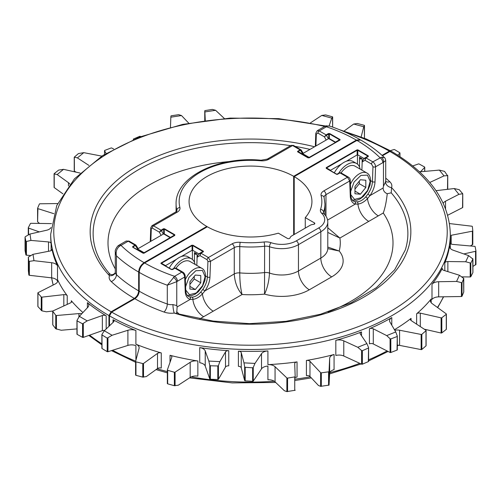 <?xml version="1.0" encoding="UTF-8"?>
<svg xmlns="http://www.w3.org/2000/svg" width="501" height="501" viewBox="0 0 501 501"><rect width="100%" height="100%" fill="white"/><g stroke="black" fill="none" stroke-linecap="round" stroke-linejoin="round"><path stroke-width="0.75" d="M170.39 237.418L164.272 233.886L164.272 229.164A0.614 0.357 -60 0 1 164.578 228.838L174.786 234.731A0.614 0.357 -60 0 0 174.48 235.057L174.48 235.414A0.614 0.357 60 0 1 174.786 235.445L144.163 253.124A0.614 0.357 60 0 0 143.856 253.093L174.48 235.057L163.965 228.97L159.368 232.163L152.216 228.036L151.308 228.562L150.839 241.288M137.124 249.561L143.242 253.093A0.614 0.357 120 0 0 142.935 253.124L143.549 253.174M339.784 139.879L339.546 140.111A0.614 0.357 60 0 1 339.853 140.142L340.135 139.785A0.614 0.501 180 0 0 339.784 139.879L339.546 139.76A0.614 0.357 -60 0 1 339.853 139.435L329.645 133.542A0.614 0.357 120 0 0 329.339 133.867L329.339 138.583L335.457 142.115L339.546 139.76L329.339 133.867L326.408 135.201L324.429 136.867L317.935 133.116L316.344 134.03L315.906 145.985M297.863 151.665L298.101 151.546A0.614 0.357 -120 0 0 297.788 151.221L297.506 151.578A0.614 0.501 -0 0 1 297.863 151.665L298.101 151.897A0.614 0.357 120 0 0 297.788 151.928L307.996 157.821L309.23 157.821A0.614 0.357 60 0 0 308.923 157.79L298.101 151.897L308.303 157.79A0.614 0.357 120 0 0 307.996 157.821M55.185 283.998A7.584 4.377 0 0 0 57.765 280.704A7.584 4.377 0 0 0 57.509 279.571A199.805 115.355 0 0 0 67.234 295.665A3.069 1.772 0 0 0 63.821 294.632L41.909 297.143A0.614 0.357 180 0 1 41.239 296.955L37.938 293.085A0.614 0.357 180 0 1 38.082 292.665L55.185 283.998M28.363 270.672L28.363 257.101L33.016 254.333L33.974 260.683L28.851 261.447L28.363 257.076L28.363 270.646A0.614 0.357 0 0 0 28.363 270.672L28.851 274.968A0.614 0.357 0 0 0 29.346 275.293L51.659 277.861A7.584 4.377 180 0 1 55.542 279.063A7.584 4.377 180 0 1 57.509 281.023L57.509 281.838M33.974 260.683L51.659 262.718A7.584 4.377 180 0 1 55.542 263.914A7.584 4.377 180 0 1 57.509 265.881A199.805 115.355 180 0 1 51.991 249.135A3.069 1.772 180 0 1 52.016 249.335A3.069 1.772 180 0 1 49.931 251.014L33.016 254.333M106.131 315.768A3.069 1.772 180 0 1 106.174 315.793A199.805 115.355 180 0 1 87.393 302.648A7.584 4.377 180 0 1 88.783 305.178A7.584 4.377 180 0 1 87.869 307.263L79.346 316.344L87.193 320.878L102.354 315.511A3.069 1.772 180 0 1 106.131 315.768M25.056 250.5A0.614 0.357 0 0 0 25.056 250.581L25.056 237.105L25.438 236.591L25.056 237.105L25.902 241.319L26.421 241.476L30.93 240.417L48.516 241.933A3.069 1.772 180 0 1 50.232 242.434A3.069 1.772 180 0 1 51.127 243.567A199.805 115.355 180 0 1 50.701 236.021L50.701 234.142A199.805 115.355 180 0 0 108.949 315.555L111.122 311.791L134.318 298.402A163.927 94.645 180 0 1 111.228 281.549A13.821 7.978 180 0 1 109.456 275.669C108.886 273.809 108.993 273.321 109.788 274.197M178.663 114.679L181.506 115.549L170.841 117.19L170.947 115.95L171.411 115.756L178.663 114.679M332.32 116.777L332.651 117.009L331.781 118.123L321.78 115.43L325.625 114.923L332.32 116.777M204.884 111.942L204.759 110.759L205.203 110.564L212.355 109.406L215.605 110.289L204.884 111.942L205.272 120.503M353.7 124.041L357.263 123.478L364.108 125.263L364.471 125.494L363.757 126.753L353.7 124.041L344.093 131.018M206.794 227.085L206.794 226.458L144.094 262.662C140.794 264.929 138.984 268.066 138.664 272.068A157.784 91.094 180 0 1 116.445 255.854L115.293 251.947C114.917 250.644 115.744 248.678 117.773 246.047L117.773 246.047A3.995 1.71 49.5 0 1 119.539 246.204C116.614 248.69 115.587 251.903 116.445 255.854L116.445 274.661A157.784 91.094 0 0 0 138.664 290.874L138.664 272.068M138.664 290.874C138.408 294.068 136.961 296.573 134.318 298.402M108.949 326.32L108.949 315.555M163.965 234.086L163.965 233.61L163.251 234.117M137.575 249.817L137.575 248.947L135.345 245.509A0.614 0.357 -120 0 0 135.038 245.183L136.003 245.227M137.124 249.204L137.481 248.997M329.032 138.783L329.032 138.314L328.318 138.821M302.642 154.521L302.642 153.644L300.412 150.212A0.614 0.357 -120 0 0 300.105 149.887L301.07 149.931M297.788 151.221L300.105 149.887A0.614 0.363 59.1 0 1 300.425 150.2L298.101 151.546L302.191 153.901L302.541 153.701M302.191 153.901L302.191 154.258M364.302 125.325L364.471 138.245L364.477 125.469M361.14 136.923L363.757 126.753M204.759 110.752L204.759 120.572L204.759 110.759L205.203 110.564M224.323 118.486L215.605 110.289M77.404 157.903L74.336 157.101L78.45 153.575L83.78 152.655L77.404 157.903L88.902 165.399M74.336 170.647A0.614 0.357 0 0 0 74.386 171.079L74.336 157.101M74.386 171.079L76.027 172.144M101.828 156.08A7.584 4.377 180 0 1 100.745 155.924L83.78 152.655M25.056 250.581L25.902 254.865A0.614 0.357 0 0 0 26.421 255.172L30.743 255.548M30.93 240.417L29.966 234.036L25.438 236.591M51.014 227.548A7.584 4.377 180 0 1 46.606 230.241L29.966 234.036M87.193 320.878L82.565 323.809L77.148 320.909L77.029 320.339L79.346 316.344M77.029 333.96A0.614 0.357 0 0 0 77.148 334.386L77.029 320.339M77.148 334.386L82.565 337.348A0.614 0.357 0 0 0 83.304 337.392L102.354 330.654A3.069 1.772 180 0 1 104.628 330.435M390.31 150.682L393.905 149.561A0.614 0.357 180 0 1 394.644 149.63L399.779 152.755A0.614 0.357 180 0 1 399.854 153.187L397.75 155.166M332.482 116.833L332.651 127.091L332.664 116.977M329.113 125.883L331.781 118.123M321.78 115.43L310.501 122.845M133.485 139.503L133.385 139.347A0.614 0.357 180 0 1 133.592 138.934L139.61 136.385A0.614 0.357 180 0 1 140.361 136.397L140.762 136.579M188.758 123.171L181.506 115.549M170.841 117.19L170.459 127.216M106.074 153.406L104.565 150.795A0.614 0.357 180 0 1 104.809 150.381L111.034 148.008A0.614 0.357 180 0 1 111.779 148.039L113.689 149.01M39.516 223.433L37.606 221.793L37.606 208.41M53.776 213.664L37.907 208.635L37.606 221.793M37.907 208.635A0.614 0.357 180 0 1 37.606 208.241L39.379 204.051A0.614 0.357 180 0 1 39.961 203.782L57.64 203.556M54.208 187.142A0.614 0.357 0 0 0 54.227 187.574L54.227 173.91L57.177 174.555L63.514 169.338L58.623 170.096L54.208 173.622M80.122 173.064L63.514 169.338M57.177 174.555L68.462 182.677A7.584 4.377 180 0 1 69.827 184.193M54.227 187.574L62.926 193.837M39.31 231.9L28.57 228.093A0.614 0.357 180 0 1 28.3 227.692L30.423 223.559A0.614 0.357 180 0 1 31.031 223.308L51.509 223.615M52.818 311.04L46.361 311.779L41.909 310.852L37.938 306.587L37.938 293.085M76.954 328.9L61.254 330.247L55.768 328.781L52.793 324.892L52.793 311.353A0.614 0.357 180 0 1 52.974 310.933L70.459 302.905A3.069 1.772 0 0 0 71.618 301.521A3.069 1.772 0 0 0 71.305 300.738A199.805 115.355 0 0 0 82.922 312.536M81.863 313.664A7.584 4.377 0 0 0 78.926 313.582L56.419 315.517A0.614 0.357 180 0 1 55.768 315.304L52.793 311.353M335.457 142.472L308.923 157.79L339.546 140.111L335.457 142.472L335.457 142.115M338.964 129.49L366.4 139.034L390.88 151.008L389.346 151.164L382.056 155.373M316.344 134.03A1.841 1.015 2.1 0 1 315.805 133.272L317.221 130.736L324.423 126.578L325.907 125.926L329.752 126.07C340.824 129.872 350.976 134.425 360.206 139.716L356.374 140.105L293.667 176.302A61.429 35.465 0 0 0 226.815 168.812A61.429 35.465 0 0 0 189.071 201.54A61.429 35.465 0 0 0 206.794 226.458M293.667 176.302L293.667 234.8M308.923 157.79L308.303 157.79M329.752 126.07L327.548 126.108L319.237 130.924L326.101 134.875A0.614 0.357 60 0 1 326.408 135.201L328.368 138.79M326.101 134.875L328.418 133.542A0.614 0.357 60 0 1 328.725 133.867L328.725 138.583L302.642 153.644L309.155 157.408L335.219 142.61M132.727 246.523L135.038 245.183A0.614 0.363 59.1 0 1 135.358 245.503L133.034 246.843A0.614 0.357 -120 0 0 132.727 246.523L132.727 247.231A0.614 0.357 120 0 1 133.034 247.2L143.242 253.093M151.308 228.562A1.841 1.015 2.1 0 1 150.77 227.805L151.972 225.7L153.519 225.845L161.028 230.178A0.614 0.357 60 0 1 161.347 230.498L163.301 234.092M161.103 235.357L159.368 232.163L161.028 230.178L163.351 228.838A0.614 0.357 60 0 1 163.658 229.164L163.658 233.886M300.105 149.887L292.603 145.547L291.081 145.384L267.377 159.074A3.069 1.772 60 0 1 268.912 159.224A9.519 5.498 180 0 1 260.808 160.777A71.355 41.195 0 0 0 179.897 207.489A9.519 5.498 180 0 1 177.21 212.167L153.519 225.845A1.841 1.065 120 0 0 152.216 228.036M117.773 246.047L119.013 245.171A3.995 2.305 60 0 1 121.01 245.365L119.539 246.204M324.423 126.578A3.995 2.305 60 0 1 326.42 126.778A150.106 86.66 0 0 1 356.374 140.105M325.907 125.926A3.995 2.781 73.2 0 1 327.548 126.108M290.611 145.653A157.377 90.863 0 0 0 95.772 250.105C98.403 258.272 102.993 266.137 109.544 273.69C111.435 275.281 113.326 274.98 115.211 272.788L115.211 272.788A6.144 4.904 20.4 0 1 109.456 275.669A160.351 92.579 180 0 1 132.414 169.006A160.351 92.579 180 0 1 314.559 146.762M135.358 245.503L135.99 245.659M300.425 150.2L301.057 150.363M326.395 135.207A0.614 0.351 60.9 0 0 326.095 134.882L324.429 136.867L326.17 140.061M203.149 251.596L202.911 251.828A0.614 0.357 60 0 1 203.218 251.859L203.5 251.502A0.614 0.501 180 0 0 203.149 251.596L202.911 251.471A0.614 0.357 -60 0 1 203.218 251.145L193.01 245.252L191.783 245.252A0.614 0.357 60 0 1 192.09 245.578L161.466 263.257L165.555 265.618L176.465 259.318M161.228 263.382L161.466 263.257A0.614 0.357 60 0 0 161.159 262.937L160.871 263.288A0.614 0.501 0 0 1 161.228 263.382L171.674 269.507L161.466 263.614A0.614 0.357 -60 0 0 161.159 263.645L171.367 269.538A0.614 0.357 -60 0 1 171.674 269.507L174.611 268.16L172.645 269.3M341.525 164.021L330.309 170.403L330.616 170.672L326.527 168.311L336.735 174.21L339.678 172.864A0.614 0.351 60.9 0 1 339.979 172.895L339.972 172.901A0.614 0.357 -120 0 0 339.665 172.87L337.705 173.997M330.616 170.672L336.735 174.21A0.614 0.357 120 0 0 336.428 174.235L337.041 174.404L339.665 172.87L341.018 172.87L339.979 172.895L347.487 177.229L349.698 180.974L325.969 194.67L325.969 216.175M357.463 150.087L357.77 150.281A0.614 0.357 -60 0 1 358.077 149.956L357.463 149.793L357.157 150.281A0.614 0.357 -120 0 0 356.85 149.956L326.22 167.635L326.22 168.342A0.614 0.357 120 0 1 326.527 168.311L326.527 167.96A0.614 0.357 -120 0 0 326.22 167.635M456.561 281.443L459.442 275.256L463.751 278.506L462.01 282.758L456.561 281.443L438.682 281.719L438.682 296.868L461.427 296.511A0.614 0.357 0 0 0 462.01 296.235L463.751 292.045A0.614 0.357 0 0 0 463.751 291.883M465.723 261.76L468.585 255.61L472.888 259.048L470.802 263.131L465.723 261.76L447.863 261.541L447.863 271.623M458.916 194.344L454.238 188.539L459.254 189.697L462.705 193.724L458.916 194.344L445.533 201.195L445.533 208.698M444.024 175.87L439.371 170.096L444.556 171.392L447.518 175.669L444.024 175.87L430.096 182.326L430.096 182.878M139.046 348.464A7.584 4.377 0 0 0 139.134 347.8A7.584 4.377 0 0 0 136.911 344.701A7.584 4.377 0 0 0 135.903 344.212A199.805 115.355 0 0 0 161.266 352.929A3.069 1.772 0 0 0 157.502 353.405L143.511 363.463A0.614 0.357 180 0 1 142.785 363.563L135.953 361.828A0.614 0.357 180 0 1 135.596 361.446L139.046 348.464M113.094 319.77A3.069 1.772 180 0 1 113.996 321.022A3.069 1.772 180 0 1 113.552 321.943L104.289 330.76L112.086 335.269L127.905 330.265A7.584 4.377 180 0 1 135.903 330.516A199.805 115.355 180 0 1 113.038 319.738A3.069 1.772 180 0 1 113.094 319.77M199.73 347.594L199.73 362.737A7.584 4.377 180 0 1 203.168 363.876A7.584 4.377 180 0 1 205.235 366.099L209.787 378.969A0.614 0.357 0 0 0 210.351 379.251L217.803 379.514A0.614 0.357 0 0 0 218.423 379.27L225.506 367.039A3.069 1.772 180 0 1 228.757 365.836L228.757 350.694A199.805 115.355 180 0 1 199.73 347.594A7.584 4.377 180 0 1 203.168 348.734A7.584 4.377 180 0 1 205.235 350.95L208.817 361.071L219.87 361.628L225.506 351.896A3.069 1.772 180 0 1 228.757 350.694M238.401 351.17A3.069 1.772 180 0 1 240.386 351.683A3.069 1.772 180 0 1 241.25 352.666L243.974 362.862L254.965 363.419L261.509 353.712A7.584 4.377 180 0 1 267.916 350.938A199.805 115.355 180 0 1 238.401 351.17L238.401 366.312A3.069 1.772 180 0 1 240.386 366.826A3.069 1.772 180 0 1 241.25 367.809L244.657 380.56A0.614 0.357 0 0 0 245.196 380.854L252.617 381.324A0.614 0.357 0 0 0 253.255 381.104L261.509 368.861A7.584 4.377 180 0 1 267.916 366.087L267.916 379.783A7.584 4.377 180 0 1 273.947 381.048A7.584 4.377 180 0 1 275.062 381.868L284.38 390.73L286.873 391.594L286.873 377.954L275.062 366.726A7.584 4.377 0 0 0 273.947 365.899A7.584 4.377 0 0 0 267.916 364.634A199.805 115.355 0 0 0 297.055 361.897A3.069 1.772 0 0 0 294.701 363.62A3.069 1.772 0 0 0 294.701 363.663L295.183 376.552A0.614 0.357 180 0 1 294.738 376.902L287.574 378.111A0.614 0.357 180 0 1 286.873 377.954M359.524 157.27L360.394 158.986L362.129 158.773L359.524 157.27L359.524 167.04M197.062 258.785L197.062 254.076L195.327 254.289L194.457 252.567L194.457 262.336M328.042 311.948A142.503 82.277 0 0 0 383.259 213.006C385.006 208.372 386.34 201.941 387.254 193.724C384.643 192.691 383.259 190.787 383.121 188.013L383.465 186.24L385.545 181.844A6.144 4.904 -159.6 0 0 391.55 187.599L391.225 192.835A157.377 90.863 0 0 1 405.234 250.105L394.694 269.745L376.357 287.68L351.145 302.817L320.446 314.259L285.939 321.329L249.511 323.646L213.132 321.066L174.235 313.069A13.821 7.978 180 0 1 164.046 312.048A6.144 2.643 -70.3 0 0 167.29 304.013L167.29 285.207L174.592 276.301L181.775 272.156A1.841 1.065 120 0 1 182.696 272.062L182.696 272.062C184.174 272.92 185.007 274.291 185.201 276.183L185.201 276.183A1.841 1.108 177.8 0 1 184.662 277.009L176.765 281.656L167.29 285.207A157.784 91.094 180 0 1 139.203 272.381L139.203 291.187A157.784 91.094 0 0 0 167.29 304.013A7.678 4.434 0 0 0 172.945 304.583L176.765 305.579L177.116 306.944L176.797 312.004M294.212 234.487L294.212 176.615L356.919 140.418L360.764 140.036C369.819 145.29 377.723 151.152 384.48 157.621L381.468 157.239A3.995 2.781 73.2 0 1 383.465 162.318L375.575 166.783L375.017 181.775A17.51 10.108 -60 0 1 369.963 195.609L367.509 198.584C364.427 201.809 361.24 203.65 357.946 204.107L355.341 204.051A17.51 10.108 -60 0 1 350.28 196.054L349.698 180.974A1.841 1.108 177.8 0 0 350.237 180.147L350.819 195.233A1.841 1.108 177.8 0 1 350.28 196.054M382.476 155.755L389.884 151.477L391.425 151.327C429.701 174.035 449.334 201.64 450.311 234.142A199.805 115.355 180 0 1 327.14 340.674A199.805 115.355 180 0 1 109.494 315.868L109.494 325.807M139.203 272.381C139.522 268.392 141.332 265.261 144.632 262.975L207.339 226.771A61.429 35.465 0 0 0 278.337 233.159L287.424 238.407A1.534 0.889 0 0 0 288.996 238.62A1.534 0.889 0 0 0 290.035 237.906A6.144 3.545 180 0 1 291.77 235.896L310.013 225.362A6.144 3.545 180 0 1 313.488 224.36A1.534 0.889 0 0 0 314.81 223.484A1.534 0.889 0 0 0 314.359 222.857L305.266 217.609A61.429 35.465 0 0 0 311.935 201.54A61.429 35.465 0 0 0 294.212 176.615M361.515 331.938A199.805 115.355 180 0 1 335.82 340.336A7.584 4.377 180 0 1 343.78 340.862L357.789 347.287L366.882 343.611L360.363 334.061A3.069 1.772 180 0 1 360.15 333.409A3.069 1.772 180 0 1 361.515 331.938L361.515 335.745M391.788 317.59A199.805 115.355 180 0 1 369.425 328.719A3.069 1.772 180 0 1 373.283 328.813L386.716 335.607L395.759 331.956L389.966 322.093A7.584 4.377 180 0 1 389.565 320.69A7.584 4.377 180 0 1 391.788 317.59L391.788 325.193M459.442 275.256L443.811 270.358A3.069 1.772 180 0 1 442.208 268.799A3.069 1.772 180 0 1 442.327 268.298A199.805 115.355 180 0 1 431.994 284.267A7.584 4.377 180 0 1 438.682 281.719M170.027 355.303A199.805 115.355 0 0 0 197.857 360.996A7.584 4.377 0 0 0 190.18 362.317L175.087 372.149A0.614 0.357 180 0 1 174.354 372.23L167.672 370.308A0.614 0.357 180 0 1 167.347 369.92L171.799 357.282A3.069 1.772 0 0 0 171.862 356.925A3.069 1.772 0 0 0 170.027 355.303L170.027 362.304M306.412 360.463A199.805 115.355 0 0 0 334.067 354.501A7.584 4.377 0 0 0 329.652 358.359L329.038 371.492A0.614 0.357 180 0 1 328.568 371.83L321.31 372.832A0.614 0.357 180 0 1 320.627 372.656L309.969 361.321A3.069 1.772 0 0 0 306.412 360.463L306.412 375.612A3.069 1.772 180 0 1 309.969 376.47L318.436 385.476L320.627 386.346L320.627 372.656M468.585 255.61L453.167 250.206A7.584 4.377 180 0 1 449.522 246.461A7.584 4.377 180 0 1 449.547 246.079A199.805 115.355 180 0 1 444.813 262.9A3.069 1.772 180 0 1 447.863 261.541M109.494 315.868L111.667 312.104L134.863 298.715C137.499 296.899 138.946 294.388 139.203 291.187M370.615 180.667L372.412 181.706L372.969 166.72L371.517 164.046L365.016 160.295L362.185 161.929L361.885 170.115M357.463 164.121L357.463 154.728L346.247 161.297M363.889 158.529L367.978 156.174L363.889 158.886L364.196 158.61L357.463 154.728M362.129 163.483L362.129 158.773M362.185 161.929L363.532 159.093L365.661 157.859A0.614 0.357 60 0 1 365.968 157.89L372.819 161.854L381.468 157.239M363.889 158.886L363.532 159.093M383.259 213.006L368.73 221.398A15.356 8.868 60 0 1 357.946 204.107A1.841 1.34 86.5 0 0 357.15 201.853C360.131 201.615 362.981 199.968 365.711 196.912L367.891 194.087L369.963 195.609L383.121 188.013M368.73 221.398L339.891 238.05A89.779 51.835 180 0 1 339.183 251.014A39.103 22.576 180 0 1 331.693 276.878L309.317 289.791A39.103 22.576 180 0 1 264.528 294.118A89.779 51.835 180 0 1 242.064 294.525L203.663 316.701A15.356 8.868 60 0 1 192.879 299.404L190.274 299.347A17.51 10.108 -60 0 1 185.22 291.357L184.662 277.009C184.443 274.961 183.479 273.346 181.775 272.156L174.918 268.198A0.614 0.357 -120 0 0 174.599 268.173A0.614 0.351 60.9 0 1 174.918 268.198L172.595 269.538A0.614 0.357 -120 0 0 172.288 269.507L172.263 269.519M320.627 386.346L329.038 385.112L329.652 373.508A7.584 4.377 180 0 1 334.067 369.65L334.067 354.501M295.183 377.817A3.069 1.772 180 0 1 297.055 377.046L297.055 361.897M167.672 370.308L167.672 383.841L174.354 385.707L178.325 385.188L190.18 377.466A7.584 4.377 180 0 1 197.857 376.145L197.857 360.996M135.953 361.828L135.953 375.324L142.785 377.115L146.361 376.564L157.502 368.554A3.069 1.772 180 0 1 161.266 368.078L161.266 352.929M101.966 348.114A0.614 0.357 0 0 0 102.047 348.546L107.208 351.658A0.614 0.357 0 0 0 107.947 351.727L127.905 345.408A7.584 4.377 180 0 1 135.903 345.665L135.903 359.361A7.584 4.377 180 0 1 136.128 359.455M439.371 170.096L421.541 171.674A7.584 4.377 180 0 1 419.418 171.686M429.783 182.496A3.069 1.772 180 0 1 430.096 182.326M454.238 188.539L436.809 190.587A3.069 1.772 180 0 1 435.97 190.618M443.253 203.306A7.584 4.377 180 0 1 445.533 201.195M449.491 223.571A7.584 4.377 0 0 0 449.566 223.578L471.861 226.208A0.614 0.357 180 0 1 472.355 226.533L472.806 230.836A0.614 0.357 180 0 1 472.806 230.861L472.806 244.4L470.351 245.96M472.806 244.375L472.806 230.88A0.614 0.357 180 0 1 472.387 231.193L451.201 235.288L451.201 244.056M450.311 243.467A3.069 1.772 0 0 0 452.541 244.375L474.616 246.342A0.614 0.357 180 0 1 475.136 246.649L475.944 250.938A0.614 0.357 180 0 1 475.555 251.302L475.555 264.948L475.944 264.434L472.913 266.432M475.555 251.302L463.832 253.938M412.774 165.937L418.423 163.959A0.614 0.357 180 0 1 419.168 164.009L424.56 166.983A0.614 0.357 180 0 1 424.673 167.415L420.583 171.724M294.738 376.902L294.738 390.454L295.183 390.26L286.873 391.594M369.425 328.719L369.425 343.868A3.069 1.772 180 0 1 373.283 343.955L390.079 352.46A0.614 0.357 0 0 0 390.824 352.485L397.036 350.093A0.614 0.357 0 0 0 397.274 349.679L397.274 336.353M395.759 331.956L397.274 336.014L397.036 336.572L390.824 338.914L390.079 338.732L386.716 335.607M397.274 336.014L397.036 350.093M335.82 340.336L335.82 355.478A7.584 4.377 180 0 1 343.78 356.011L361.603 364.177A0.614 0.357 0 0 0 362.348 364.183L368.348 361.622A0.614 0.357 0 0 0 368.554 361.202M366.882 343.611L368.554 347.506L368.348 348.076L362.348 350.706L361.603 350.556L357.789 347.287M368.554 347.506L368.348 361.622M254.965 363.419L253.255 367.44L252.617 367.803L245.196 367.283L244.657 366.832L243.974 362.862M219.87 361.628L218.423 365.573L217.803 365.968L210.351 365.774L209.787 365.348L208.817 361.071M112.086 335.269L107.208 338.137L102.047 334.975L101.966 334.392L104.289 330.76M102.047 348.546L101.966 334.392M447.694 175.406L447.518 189.328M447.65 189.309A0.614 0.357 0 0 0 447.694 188.977M447.687 215.236L462.561 207.627A0.614 0.357 0 0 0 462.705 207.201M462.705 193.724L462.561 207.627M461.822 276.859L470.195 276.959A0.614 0.357 0 0 0 470.802 276.709L472.888 272.569A0.614 0.357 0 0 0 472.888 272.369M472.731 258.597L472.888 272.569M431.994 284.267L431.994 299.41A7.584 4.377 180 0 1 438.682 296.868M463.588 278.068L463.751 292.045M192.083 297.156C195.064 296.911 197.92 295.264 200.644 292.215L202.824 289.384L204.896 290.906L202.442 293.88C199.36 297.106 196.173 298.947 192.879 299.404A1.841 1.34 86.5 0 0 192.083 297.156L189.741 296.936A1.841 1.484 105 0 1 190.274 299.347L177.116 306.944M205.548 275.97L207.351 277.009L207.934 261.253L207.101 259.725L199.949 255.598L197.125 257.226L196.818 265.417M350.819 195.233C351.063 198.34 351.959 200.3 353.518 201.108A15.663 9.043 120 0 0 354.808 201.64L357.15 201.853M181.18 256.6L192.09 250.3L192.09 245.578L192.703 245.578A0.614 0.357 -60 0 1 193.01 245.252M165.555 265.618L165.555 265.975M192.397 259.424L192.397 250.024L192.09 250.3M197.062 254.076L194.457 252.567M197.125 257.226L198.465 254.389L200.6 253.162A0.614 0.357 60 0 1 200.907 253.193L199.949 255.598L200.582 253.168L202.911 251.828L198.822 254.182L198.822 253.832L202.911 251.471L192.703 245.578L192.703 250.3L198.822 253.832M198.822 254.182L198.465 254.389M305.266 228.105L305.266 217.609M378.293 215.875A15.356 8.868 60 0 1 367.509 198.584A1.841 0.62 41.1 0 0 365.711 196.912M327.786 232.445L339.891 238.05L327.786 227.755M327.798 248.634L339.183 251.014L327.786 247.087M203.218 251.859L200.907 253.193L208.403 257.533L232.095 243.855A9.519 5.498 180 0 1 240.204 242.302A71.355 41.195 0 0 0 264.033 241.989A10.045 5.799 180 0 1 271.085 242.697A20.673 11.936 0 0 0 296.285 240.887L318.661 227.974A20.673 11.936 0 0 0 321.799 213.42A3.069 2.154 134.1 0 1 323.934 213.72C326.464 216.207 327.748 218.975 327.786 222.043A23.741 13.709 180 0 1 320.828 231.731L298.458 244.651A23.741 13.709 180 0 1 269.513 246.73A6.97 4.027 0 0 0 264.616 246.235L264.528 294.118C267.346 288.225 269.006 281.205 269.513 273.064A23.741 13.709 0 0 0 298.458 270.985L320.828 258.065A23.741 13.709 0 0 0 327.786 248.377L327.879 249.003M207.101 259.725A1.841 1.065 -60 0 1 208.403 257.533L210.539 261.315L209.95 277.072A17.51 10.108 -60 0 1 204.896 290.906L234.268 273.947C234.762 282.226 237.368 289.083 242.064 294.525C240.561 288.444 239.791 281.236 239.76 272.901A74.424 42.967 0 0 0 264.616 272.569A6.97 4.027 180 0 1 269.513 273.064L269.513 246.73A3.069 1.284 -71 0 1 271.085 242.697M213.226 311.177A15.356 8.868 60 0 1 202.442 293.88A1.841 0.62 41.1 0 0 200.644 292.215M391.225 192.835L387.254 193.724M365.649 157.871A0.614 0.363 -120.9 0 1 365.962 157.896L365.016 160.295L365.649 157.871L367.978 156.525A0.614 0.357 60 0 1 368.285 156.556L365.968 157.89M357.77 154.997L357.77 150.281L367.978 156.174A0.614 0.357 -60 0 1 368.285 155.849L358.077 149.956M339.972 172.901L337.655 174.235A0.614 0.357 -120 0 0 337.348 174.21L337.348 174.204M385.545 181.844A7.678 4.434 0 0 0 385.72 180.911L385.72 160.533L383.465 162.318L383.465 186.24M356.919 140.418A150.106 86.66 0 0 1 380.002 157.709A3.995 2.305 60 0 1 382.82 162.6M177.41 281.193A3.995 2.305 -120 0 0 174.592 276.301A150.106 86.66 0 0 1 144.632 262.975M176.765 305.579L176.765 281.656A3.995 1.71 -130.5 0 0 173.459 277.335M172.945 304.583A6.144 1.052 -97.1 0 0 174.235 313.069A160.351 92.579 180 0 0 363.889 297.093A160.351 92.579 180 0 0 391.55 187.599A13.821 7.978 180 0 0 389.784 181.719A6.144 4.258 -47.1 0 1 385.789 181.368M340.517 172.745L339.678 172.864M354.808 201.64A1.841 1.484 105 0 1 355.341 204.051L327.591 220.071M372.969 166.72A1.841 1.015 2.1 0 0 375.575 166.783C375.437 164.691 374.516 163.05 372.819 161.854A1.841 1.065 -60 0 0 371.517 164.046M175.456 268.041L174.918 268.198M207.934 261.253A1.841 1.015 2.1 0 0 210.539 261.315L234.268 247.619L234.268 273.947A6.45 3.726 180 0 1 239.76 272.901L239.76 246.567A6.45 3.726 0 0 0 234.268 247.619A3.069 1.772 -120 0 0 232.095 243.855M394.444 329.721A199.805 115.355 0 0 0 411.064 318.379A3.069 1.772 0 0 0 410.457 319.431A3.069 1.772 0 0 0 411.221 320.602L425.944 330.303A0.614 0.357 180 0 1 425.994 330.729L421.848 334.311A0.614 0.357 180 0 1 421.141 334.455L399.585 330.234A7.584 4.377 0 0 0 394.744 330.228M397.306 345.151A7.584 4.377 180 0 1 399.585 345.383L421.141 349.598A0.614 0.357 0 0 0 421.848 349.46L425.994 345.878A0.614 0.357 0 0 0 425.994 345.483M411.064 320.49L411.064 318.379M420.314 313.144A3.069 1.772 0 0 0 416.632 313.808A199.805 115.355 0 0 0 431.179 298.978A7.584 4.377 0 0 0 430.453 300.844A7.584 4.377 0 0 0 432.094 303.568L446.247 313.858A0.614 0.357 180 0 1 446.259 314.29L441.813 317.753A0.614 0.357 180 0 1 441.099 317.872L420.314 313.144L420.314 326.589M424.253 329.188L441.099 333.021A0.614 0.357 0 0 0 441.813 332.902L446.259 329.439A0.614 0.357 0 0 0 446.259 329.013M431.179 302.717L431.179 298.978M416.632 324.166L416.632 313.808M328.706 138.595L335.219 142.359M338.507 173.54A18.431 10.64 -60 0 1 347.362 164.416A18.431 10.64 -60 0 1 356.574 163.501A18.431 10.64 -60 0 1 360.131 169.106M334.299 172.801A18.431 10.64 -60 0 1 343.886 162.412A18.431 10.64 -60 0 1 353.099 161.497L356.574 163.501M350.8 194.701L354.558 199.411L361.34 197.676L367.634 190.393L370.164 181.343L367.483 175.125L360.908 175.419L354.05 182.063L350.675 191.413M350.399 184.33A15.356 8.868 120 0 1 359.305 173.822A15.356 8.868 120 0 1 366.989 173.058L355.04 166.163A15.356 8.868 120 0 0 347.362 166.927A15.356 8.868 120 0 0 341.056 172.895M365.824 187.474L365.824 180.235L360.394 179.746L354.965 186.504L354.965 193.743L360.394 194.225L365.824 187.474L359.305 183.71L359.305 181.099M354.965 189.115L359.305 183.71M360.394 194.225L354.965 191.094M185.733 289.998L189.491 294.707L196.273 292.972L202.567 285.695L205.103 276.646L202.417 270.427L195.841 270.722L188.983 277.366L185.608 286.71M185.332 279.627A15.356 8.868 120 0 1 194.244 269.118A15.356 8.868 120 0 1 201.922 268.361L189.973 261.466A15.356 8.868 120 0 0 182.295 262.223A15.356 8.868 120 0 0 175.989 268.192M200.757 282.771L200.757 275.531L195.327 275.049L189.898 281.8L189.898 289.039L195.327 289.528L200.757 282.771L194.244 279.013L194.244 276.402M189.898 284.411L194.244 279.013M195.327 289.528L189.898 286.39M173.44 268.843A18.431 10.64 -60 0 1 182.295 259.718A18.431 10.64 -60 0 1 191.507 258.804A18.431 10.64 -60 0 1 195.071 264.403M169.232 268.098A18.431 10.64 -60 0 1 178.819 257.708A18.431 10.64 -60 0 1 188.038 256.8L191.507 258.804M170.152 237.656L163.639 233.898L137.575 248.947L144.088 252.704L170.152 237.906M164.578 228.838L163.965 228.97M57.509 265.881L57.509 279.571M106.174 315.793L106.174 328.963M51.127 243.567L51.127 250.581M25.902 241.319L25.902 254.865M26.421 241.476L26.421 255.172M48.516 241.933L48.516 251.295M82.565 323.809L82.565 337.348M83.304 323.696L83.304 337.392M102.354 315.511L102.354 330.654M399.854 156.525L399.854 153.187M104.565 154.339L104.565 150.795M68.462 182.677L68.462 185.921M28.57 234.825L28.57 228.093M28.3 234.975L28.3 227.892M41.909 310.852L41.909 297.143M41.239 310.507L41.239 296.955M28.851 261.447L28.851 274.968M29.346 261.628L29.346 275.293M51.659 262.718L51.659 277.861M63.821 305.954L63.821 294.632M56.419 329.132L56.419 315.517M55.768 328.781L55.768 315.304M78.926 317.064L78.926 313.582M229.677 161.529A142.503 82.277 0 0 0 115.293 268.899M143.856 253.093L170.39 237.768M151.972 225.7L175.676 212.017L176.928 210.789A6.45 3.726 0 0 0 176.859 210.251L176.859 210.971M179.897 207.489A3.069 2.48 -14.2 0 0 176.859 210.251A74.424 42.967 180 0 1 176.083 204.045L176.083 211.754M87.393 302.648L87.393 307.771M67.234 304.389L67.234 295.665M51.991 249.135L51.991 249.536M71.305 302.303L71.305 300.738M389.346 151.164A196.73 113.583 0 0 0 344.807 131.951M324.679 126.434A196.73 113.583 0 0 0 86.698 168.724A196.73 113.583 0 0 0 111.122 311.791M51.628 277.861A199.805 115.355 0 0 0 53.219 284.994M89.629 335.156A199.805 115.355 0 0 0 101.878 343.843M163.965 228.675L163.351 228.838M174.786 235.445L174.786 234.731M143.549 253.287L144.163 253.124M142.935 253.124L132.727 247.231M135.038 245.183L128.193 241.219L121.01 245.365A150.106 86.66 0 0 0 144.094 262.662M329.645 133.542L328.418 133.542M340.135 139.785L339.853 139.435M339.853 140.142L309.23 157.821M297.506 151.578L297.788 151.928M301.176 149.974L293.53 145.453A1.841 1.065 -60 0 0 292.603 145.547L268.912 159.224M309.994 149.398A157.377 90.863 0 0 0 295.145 146.386M175.676 212.017A3.069 1.772 60 0 1 177.21 212.167M176.083 204.045C175.175 176.909 218.536 155.98 261.065 160.226A3.069 0.363 94.8 0 0 260.808 160.777M115.293 252.022L115.293 272.325A7.678 4.434 0 0 0 116.445 274.661A6.144 4.258 132.9 0 1 111.228 281.549M138.157 248.609L135.852 245.02L129.114 241.131A1.841 1.065 -60 0 0 128.193 241.219L126.214 241.012L119.013 245.171M317.221 130.736L319.237 130.924A1.841 1.065 120 0 0 317.935 133.116M161.028 230.178A0.614 0.351 60.9 0 1 161.328 230.51M205.235 350.95L205.235 366.099M275.062 381.868L275.062 366.726M241.25 352.666L241.25 367.809M171.367 269.538L172.595 269.538M160.871 263.288L161.159 263.645M161.159 262.937L191.783 245.252M203.5 251.502L203.218 251.145M200.907 253.193L200.895 253.199A0.614 0.363 -120.9 0 0 200.582 253.168M321.799 213.42A10.045 5.799 180 0 1 320.559 209.349A71.355 41.195 0 0 0 321.11 195.59A9.519 5.498 180 0 1 323.796 190.912L347.487 177.229A1.841 1.065 120 0 1 348.414 177.141L341.018 172.87M337.041 174.404L337.655 174.235M336.428 174.235L326.22 168.342M357.463 149.793L356.85 149.956M368.285 156.556L368.285 155.849M442.327 268.298L442.327 269.294M113.038 319.738L113.038 322.431M135.903 330.516L135.903 344.212M267.916 350.938L267.916 364.634M444.813 262.9L444.813 270.665M449.547 246.079L449.547 246.843M112.637 350.243A199.805 115.355 0 0 0 135.677 361.146M157.22 368.755A199.805 115.355 0 0 0 167.334 371.629M191.213 376.902A199.805 115.355 0 0 0 274.316 381.28M295.183 379.182A199.805 115.355 0 0 0 310.294 376.815M329.858 372.612A199.805 115.355 0 0 0 359.749 363.331M368.592 359.799A199.805 115.355 0 0 0 387.085 350.944M437.448 307.464A199.805 115.355 0 0 0 443.41 296.792M385.72 178.124A163.927 94.645 180 0 1 389.784 181.719M164.046 312.048A163.927 94.645 180 0 1 134.863 298.715M111.667 312.104A196.73 113.583 0 0 0 389.615 311.948A196.73 113.583 0 0 0 389.884 151.477M203.663 316.701L199.912 318.861M472.387 244.889L472.387 231.193M167.347 383.609L167.347 370.057M174.354 385.707L174.354 372.23M175.087 385.764L175.087 372.149M190.18 377.466L190.18 362.317M475.944 264.434L475.944 251.014M424.673 171.398L424.673 167.415M135.596 375.092L135.596 361.553M142.785 377.115L142.785 363.563M143.511 377.165L143.511 363.463M157.502 368.554L157.502 353.405M287.574 391.607L287.574 378.111M309.969 376.47L309.969 361.321M321.31 386.371L321.31 372.832M328.568 385.3L328.568 371.83M329.038 385.112L329.038 371.492M329.652 373.508L329.652 358.359M373.283 328.813L373.283 343.955M390.079 338.732L390.079 352.46M390.824 338.914L390.824 352.485M343.78 340.862L343.78 356.011M361.603 350.556L361.603 364.177M362.348 350.706L362.348 364.183M244.657 366.832L244.657 380.56M245.196 367.283L245.196 380.854M252.617 367.803L252.617 381.324M253.255 367.44L253.255 381.104M261.509 353.712L261.509 368.861M225.506 351.896L225.506 367.039M209.787 365.348L209.787 378.969M210.351 365.774L210.351 379.251M217.803 365.968L217.803 379.514M218.423 365.573L218.423 379.27M107.208 338.137L107.208 351.658M107.947 338.056L107.947 351.727M127.905 330.265L127.905 345.408M470.195 263.238L470.195 276.959M470.802 263.131L470.802 276.709M461.427 282.89L461.427 296.511M462.01 282.758L462.01 296.235M264.033 241.989A3.069 0.476 -96.4 0 1 264.616 246.235A74.424 42.967 180 0 1 239.76 246.567A3.069 0.363 -85.2 0 1 240.204 242.302M296.285 240.887A3.069 1.772 -120 0 1 298.458 244.651L298.458 270.985A15.356 8.868 60 0 0 309.317 289.791M318.661 227.974A3.069 1.772 -120 0 1 320.828 231.731L320.828 258.065A15.356 8.868 60 0 0 331.693 276.878M321.11 195.59A3.069 2.48 165.8 0 1 324.084 197.344L324.93 204.045A74.424 42.967 180 0 1 323.577 212.192A6.97 4.027 0 0 0 323.452 212.956L323.934 213.72M320.559 209.349A3.069 2.461 -161.5 0 1 323.577 212.192L323.577 213.294M323.796 190.912A3.069 1.772 -120 0 1 325.969 194.67A6.45 3.726 0 0 0 324.078 197.306L324.084 197.344M185.201 276.183L185.758 290.53C185.996 293.642 186.892 295.603 188.451 296.404A15.663 9.043 120 0 0 189.741 296.936M202.824 289.384A15.663 9.043 120 0 0 207.351 277.009A1.841 1.015 2.1 0 0 209.95 277.072M367.891 194.087A15.663 9.043 120 0 0 372.412 181.706A1.841 1.015 2.1 0 0 375.017 181.775M357.157 154.997L357.157 150.281L326.527 167.96L330.616 170.321M172.288 269.507L174.599 268.173M314.359 224.11L314.359 222.857M185.758 290.53A1.841 1.108 177.8 0 1 185.22 291.357M399.585 345.383L399.585 330.234M421.141 349.598L421.141 334.455M421.848 349.46L421.848 334.311M425.994 345.878L425.994 330.729M441.099 333.021L441.099 317.872M441.813 332.902L441.813 317.753M446.259 329.439L446.259 314.29M74.236 157.264L74.236 170.841M25.05 237.061L25.05 250.538M76.954 320.59L76.954 334.129M399.948 156.581L399.948 152.999M133.341 139.56L133.341 139.222M104.534 154.358L104.534 150.682M37.588 221.887L37.588 208.322M54.089 173.797L54.089 187.355M28.275 234.988L28.275 227.792M37.869 306.449L37.869 292.928M52.743 324.767L52.743 311.209M325.644 126.014L278.731 118.649L230.147 118.092L182.771 124.367L139.397 137.111L102.573 155.598L74.467 178.819L56.763 205.51L50.701 234.142M101.878 344.838L88.84 335.438M53.15 285.031L51.603 277.855M308.898 157.802L308.328 157.802M261.065 160.226L267.377 159.074M115.211 272.788L115.293 272.325M129.114 241.131L126.214 241.012M150.77 227.805L150.256 241.62M301.182 149.974L303.218 153.312M293.53 145.453L291.081 145.384M315.805 133.272L315.323 146.323M450.311 234.142L450.311 248.402M167.334 383.641L167.334 369.988M475.95 264.472L475.95 250.976M424.748 171.392L424.748 167.24M135.589 375.117L135.589 361.503M397.306 336.19L397.306 349.798M368.592 347.707L368.592 361.334M101.878 334.668L101.878 348.301M447.744 175.532L447.744 189.121M462.767 193.862L462.767 207.358M472.913 258.942L472.913 272.469M463.763 278.412L463.763 291.964M327.786 222.043L327.786 248.377M324.93 204.045L324.93 214.779M111.435 350.619L135.589 362.261M156.043 369.6L167.334 372.857M189.56 377.867L232.195 382.908L275.694 382.476M295.183 380.459L311.309 377.892M329.633 373.903L361.133 363.964M368.592 360.933L388.087 351.452M397.306 346.003L398.533 345.227M437.705 307.652L443.617 296.786M385.72 160.533C385.382 158.761 384.968 157.796 384.48 157.627M385.72 180.911L385.833 181.462L385.595 181.199M176.646 313.181L176.696 311.722L178.782 313.745M348.414 177.141C349.541 177.78 350.149 178.788 350.237 180.147M182.696 272.062L175.951 268.173M426.094 345.684L426.094 330.535M446.378 329.226L446.378 314.077M366.989 173.058C369.162 174.129 370.377 176.678 370.615 180.717L370.064 184.969L367.609 191.013L363.419 196.43L359.994 199.022L356.436 200.375L352.247 199.974M201.922 268.361C204.101 269.425 205.31 271.98 205.548 276.02L204.997 280.266L202.542 286.309L198.352 291.732L194.927 294.325L191.369 295.671L187.186 295.277"/></g></svg>
